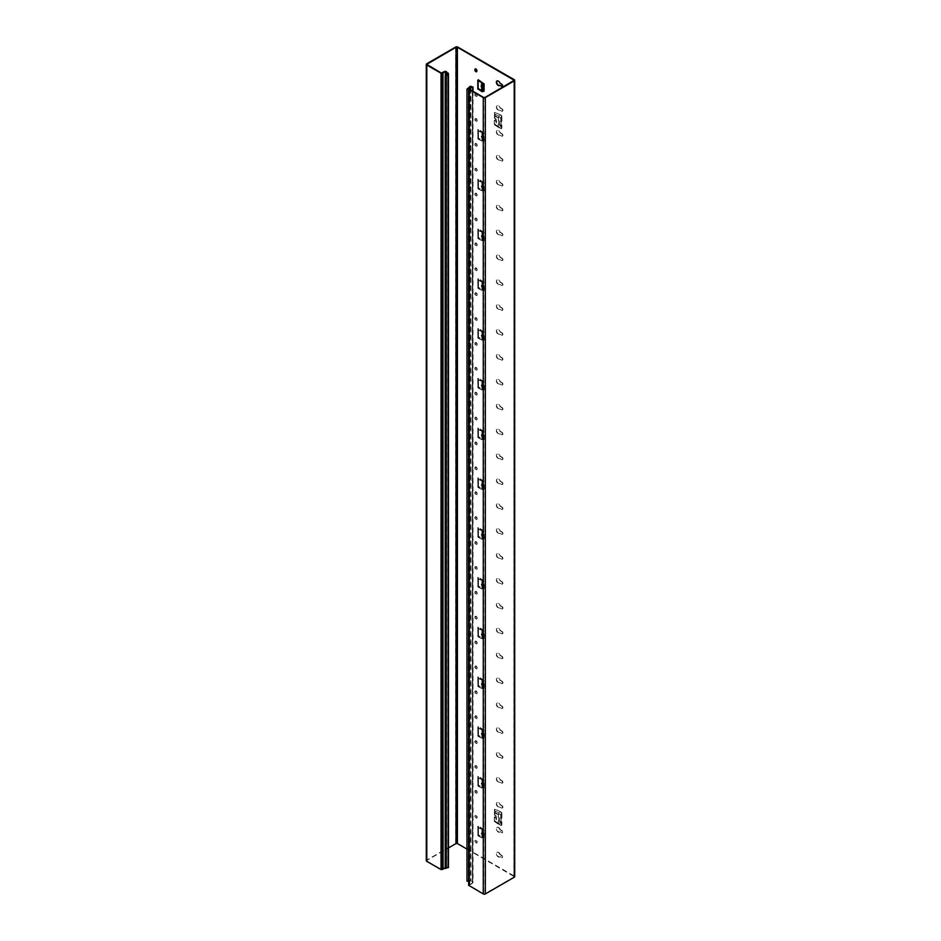 <?xml version="1.0" encoding="UTF-8"?>
<svg xmlns="http://www.w3.org/2000/svg" width="941" height="941" viewBox="0 0 941 941"><rect width="100%" height="100%" fill="white"/><g stroke="black" fill="none" stroke-linecap="round" stroke-linejoin="round"><path stroke-width="0.71" stroke-dasharray="4.71 3.53" d="M474.899 816.659L474.899 816.059A1.341 0.776 -120 0 1 476.793 817.153L476.793 817.753A1.341 0.776 60 0 1 474.899 816.659L474.899 816.059M477.981 129.646L477.852 138.092L477.852 129.34L478.099 130.54L482.239 133.481L482.415 141.409L477.828 138.633L478.451 138.409L478.193 129.14L484.05 133.669L483.956 141.15L478.193 137.892L483.721 141.126M477.981 229.181L477.852 237.638L477.852 228.875L478.099 230.086L482.239 233.027L482.415 240.955L477.828 238.179L478.451 237.944L478.193 228.675L484.05 233.203L483.956 240.684L478.193 237.438L483.721 240.673M477.981 328.727L477.852 337.184L477.852 328.421L478.099 329.621L482.239 332.561L482.415 340.489L477.828 337.713L478.451 337.49L478.193 328.221L484.05 332.749L483.956 340.23L478.193 336.984L483.721 340.219M477.981 428.273L477.852 436.718L477.852 427.967L478.099 429.167L482.239 432.107L482.415 440.035L477.828 437.259L478.451 437.024L478.193 427.767L484.05 432.295L483.956 439.765L478.193 436.518L483.721 439.753M477.981 527.807L477.852 536.264L477.852 527.501L478.099 528.701L482.239 531.641L482.415 539.581L477.828 536.805L478.451 536.57L478.193 527.301L484.05 531.83L483.956 539.311L478.193 536.064L483.721 539.299M477.981 627.353L477.852 635.798L477.852 627.047L478.099 628.247L482.239 631.188L482.415 639.115L477.828 636.339L478.451 636.116L478.193 626.847L484.05 631.376L483.956 638.857L478.193 635.61L483.721 638.833M477.981 726.899L477.852 735.344L477.852 726.581L478.099 727.793L482.239 730.734L482.415 738.661L477.828 735.886L478.451 735.65L478.193 726.381L484.05 730.922L483.956 738.391L478.193 735.144L483.721 738.379M477.981 826.433L477.852 834.89L477.852 826.127L478.099 827.327L482.239 830.268L482.415 838.208L477.828 835.42L478.451 835.196L478.193 825.927L484.05 830.456L483.956 837.937L478.193 834.691L483.721 837.925M499.906 829.703L501.706 830.738A1.341 0.776 60 0 1 501.706 832.926L499.906 831.891A2.682 1.553 60 0 1 499.6 832.173A2.682 1.553 60 0 1 498.26 832.032A2.682 1.553 60 0 1 496.507 829.668A2.682 1.553 60 0 1 496.919 827.527A2.682 1.553 60 0 1 498.26 827.657A2.682 1.553 60 0 1 499.906 829.703L502.047 830.538A1.341 0.776 60 0 1 502.047 832.738L500.247 831.691A2.682 1.553 60 0 1 499.942 831.973A2.682 1.553 60 0 1 498.601 831.832A2.682 1.553 60 0 1 496.848 829.468A2.682 1.553 60 0 1 497.26 827.327A2.682 1.553 60 0 1 498.601 827.457A2.682 1.553 60 0 1 500.247 829.503M474.899 841.536L474.899 840.948A1.341 0.776 -120 0 1 476.793 842.042L476.793 842.642A1.341 0.776 60 0 1 474.899 841.536L474.899 840.948M499.906 854.581L501.706 855.628A1.341 0.776 60 0 1 501.706 857.816L499.906 856.769A2.682 1.553 60 0 1 499.6 857.051A2.682 1.553 60 0 1 498.26 856.922A2.682 1.553 60 0 1 496.507 854.557A2.682 1.553 60 0 1 496.919 852.405A2.682 1.553 60 0 1 498.26 852.546A2.682 1.553 60 0 1 499.906 854.581L502.047 855.428A1.341 0.776 60 0 1 502.047 857.616L500.247 856.581A2.682 1.553 60 0 1 499.942 856.851A2.682 1.553 60 0 1 498.601 856.722A2.682 1.553 60 0 1 496.848 854.357A2.682 1.553 60 0 1 497.26 852.205A2.682 1.553 60 0 1 498.601 852.346A2.682 1.553 60 0 1 500.247 854.381M466.983 849.111L514.233 876.636L514.233 80.291M501.706 805.861A1.341 0.776 60 0 1 501.706 808.048L499.906 807.002A2.682 1.553 60 0 1 499.6 807.284A2.682 1.553 60 0 1 498.26 807.155A2.682 1.553 60 0 1 496.507 804.79A2.682 1.553 60 0 1 496.919 802.638A2.682 1.553 60 0 1 498.26 802.767A2.682 1.553 60 0 1 499.906 804.814L502.047 805.661A1.341 0.776 60 0 1 502.047 807.848L500.247 806.802A2.682 1.553 60 0 1 499.942 807.084A2.682 1.553 60 0 1 498.601 806.955A2.682 1.553 60 0 1 496.848 804.59A2.682 1.553 60 0 1 497.26 802.438A2.682 1.553 60 0 1 498.601 802.567A2.682 1.553 60 0 1 500.247 804.614L502.047 805.661M501.706 780.971A1.341 0.776 60 0 1 501.706 783.159L499.906 782.112A2.682 1.553 60 0 1 499.6 782.394A2.682 1.553 60 0 1 498.26 782.265A2.682 1.553 60 0 1 496.507 779.901A2.682 1.553 60 0 1 496.919 777.748A2.682 1.553 60 0 1 498.26 777.889A2.682 1.553 60 0 1 499.906 779.924L502.047 780.771A1.341 0.776 60 0 1 502.047 782.959L500.247 781.924A2.682 1.553 60 0 1 499.942 782.194A2.682 1.553 60 0 1 498.601 782.065A2.682 1.553 60 0 1 496.848 779.701A2.682 1.553 60 0 1 497.26 777.548A2.682 1.553 60 0 1 498.601 777.689A2.682 1.553 60 0 1 500.247 779.724L502.047 780.771M501.706 756.082A1.341 0.776 60 0 1 501.706 758.27L499.906 757.234A2.682 1.553 60 0 1 499.6 757.517A2.682 1.553 60 0 1 498.26 757.376A2.682 1.553 60 0 1 496.507 755.011A2.682 1.553 60 0 1 496.919 752.871A2.682 1.553 60 0 1 498.26 753A2.682 1.553 60 0 1 499.906 755.047L502.047 755.882A1.341 0.776 60 0 1 502.047 758.081L500.247 757.035A2.682 1.553 60 0 1 499.942 757.317A2.682 1.553 60 0 1 498.601 757.176A2.682 1.553 60 0 1 496.848 754.811A2.682 1.553 60 0 1 497.26 752.671A2.682 1.553 60 0 1 498.601 752.8A2.682 1.553 60 0 1 500.247 754.847L502.047 755.882M501.706 731.204A1.341 0.776 60 0 1 501.706 733.392L499.906 732.345A2.682 1.553 60 0 1 499.6 732.627A2.682 1.553 60 0 1 498.26 732.498A2.682 1.553 60 0 1 496.507 730.134A2.682 1.553 60 0 1 496.919 727.981A2.682 1.553 60 0 1 498.26 728.111A2.682 1.553 60 0 1 499.906 730.157L502.047 731.004A1.341 0.776 60 0 1 502.047 733.192L500.247 732.145A2.682 1.553 60 0 1 499.942 732.427A2.682 1.553 60 0 1 498.601 732.298A2.682 1.553 60 0 1 496.848 729.934A2.682 1.553 60 0 1 497.26 727.781A2.682 1.553 60 0 1 498.601 727.911A2.682 1.553 60 0 1 500.247 729.957L502.047 731.004M501.706 706.315A1.341 0.776 60 0 1 501.706 708.502L499.906 707.467A2.682 1.553 60 0 1 499.6 707.738A2.682 1.553 60 0 1 498.26 707.608A2.682 1.553 60 0 1 496.507 705.244A2.682 1.553 60 0 1 496.919 703.092A2.682 1.553 60 0 1 498.26 703.233A2.682 1.553 60 0 1 499.906 705.268L502.047 706.115A1.341 0.776 60 0 1 502.047 708.302L500.247 707.267A2.682 1.553 60 0 1 499.942 707.538A2.682 1.553 60 0 1 498.601 707.409A2.682 1.553 60 0 1 496.848 705.044A2.682 1.553 60 0 1 497.26 702.892A2.682 1.553 60 0 1 498.601 703.033A2.682 1.553 60 0 1 500.247 705.068L502.047 706.115M501.706 681.425A1.341 0.776 60 0 1 501.706 683.613L499.906 682.578A2.682 1.553 60 0 1 499.6 682.86A2.682 1.553 60 0 1 498.26 682.719A2.682 1.553 60 0 1 496.507 680.355A2.682 1.553 60 0 1 496.919 678.214A2.682 1.553 60 0 1 498.26 678.343A2.682 1.553 60 0 1 499.906 680.39L502.047 681.225A1.341 0.776 60 0 1 502.047 683.425L500.247 682.378A2.682 1.553 60 0 1 499.942 682.66A2.682 1.553 60 0 1 498.601 682.519A2.682 1.553 60 0 1 496.848 680.155A2.682 1.553 60 0 1 497.26 678.014A2.682 1.553 60 0 1 498.601 678.143A2.682 1.553 60 0 1 500.247 680.19L502.047 681.225M501.706 656.547A1.341 0.776 60 0 1 501.706 658.735L499.906 657.688A2.682 1.553 60 0 1 499.6 657.971A2.682 1.553 60 0 1 498.26 657.841A2.682 1.553 60 0 1 496.507 655.477A2.682 1.553 60 0 1 496.919 653.325A2.682 1.553 60 0 1 498.26 653.454A2.682 1.553 60 0 1 499.906 655.501L502.047 656.347A1.341 0.776 60 0 1 502.047 658.535L500.247 657.488A2.682 1.553 60 0 1 499.942 657.771A2.682 1.553 60 0 1 498.601 657.641A2.682 1.553 60 0 1 496.848 655.277A2.682 1.553 60 0 1 497.26 653.125A2.682 1.553 60 0 1 498.601 653.254A2.682 1.553 60 0 1 500.247 655.301L502.047 656.347M501.706 631.658A1.341 0.776 60 0 1 501.706 633.846L499.906 632.811A2.682 1.553 60 0 1 499.6 633.081A2.682 1.553 60 0 1 498.26 632.952A2.682 1.553 60 0 1 496.507 630.588A2.682 1.553 60 0 1 496.919 628.435A2.682 1.553 60 0 1 498.26 628.576A2.682 1.553 60 0 1 499.906 630.611L502.047 631.458A1.341 0.776 60 0 1 502.047 633.646L500.247 632.611A2.682 1.553 60 0 1 499.942 632.881A2.682 1.553 60 0 1 498.601 632.752A2.682 1.553 60 0 1 496.848 630.388A2.682 1.553 60 0 1 497.26 628.235A2.682 1.553 60 0 1 498.601 628.376A2.682 1.553 60 0 1 500.247 630.411L502.047 631.458M501.706 606.769A1.341 0.776 60 0 1 501.706 608.968L499.906 607.921A2.682 1.553 60 0 1 499.6 608.204A2.682 1.553 60 0 1 498.26 608.062A2.682 1.553 60 0 1 496.507 605.698A2.682 1.553 60 0 1 496.919 603.557A2.682 1.553 60 0 1 498.26 603.687A2.682 1.553 60 0 1 499.906 605.733L502.047 606.569A1.341 0.776 60 0 1 502.047 608.768L500.247 607.721A2.682 1.553 60 0 1 499.942 608.004A2.682 1.553 60 0 1 498.601 607.862A2.682 1.553 60 0 1 496.848 605.498A2.682 1.553 60 0 1 497.26 603.357A2.682 1.553 60 0 1 498.601 603.487A2.682 1.553 60 0 1 500.247 605.534L502.047 606.569M501.706 581.891A1.341 0.776 60 0 1 501.706 584.079L499.906 583.032A2.682 1.553 60 0 1 499.6 583.314A2.682 1.553 60 0 1 498.26 583.185A2.682 1.553 60 0 1 496.507 580.82A2.682 1.553 60 0 1 496.919 578.668A2.682 1.553 60 0 1 498.26 578.797A2.682 1.553 60 0 1 499.906 580.844L502.047 581.691A1.341 0.776 60 0 1 502.047 583.879L500.247 582.832A2.682 1.553 60 0 1 499.942 583.114A2.682 1.553 60 0 1 498.601 582.985A2.682 1.553 60 0 1 496.848 580.621A2.682 1.553 60 0 1 497.26 578.468A2.682 1.553 60 0 1 498.601 578.597A2.682 1.553 60 0 1 500.247 580.644L502.047 581.691M501.706 557.001A1.341 0.776 60 0 1 501.706 559.189L499.906 558.154A2.682 1.553 60 0 1 499.6 558.425A2.682 1.553 60 0 1 498.26 558.295A2.682 1.553 60 0 1 496.507 555.931A2.682 1.553 60 0 1 496.919 553.779A2.682 1.553 60 0 1 498.26 553.92A2.682 1.553 60 0 1 499.906 555.955L502.047 556.801A1.341 0.776 60 0 1 502.047 558.989L500.247 557.954A2.682 1.553 60 0 1 499.942 558.225A2.682 1.553 60 0 1 498.601 558.095A2.682 1.553 60 0 1 496.848 555.731A2.682 1.553 60 0 1 497.26 553.579A2.682 1.553 60 0 1 498.601 553.72A2.682 1.553 60 0 1 500.247 555.755L502.047 556.801M501.706 532.112A1.341 0.776 60 0 1 501.706 534.312L499.906 533.265A2.682 1.553 60 0 1 499.6 533.547A2.682 1.553 60 0 1 498.26 533.406A2.682 1.553 60 0 1 496.507 531.042A2.682 1.553 60 0 1 496.919 528.901A2.682 1.553 60 0 1 498.26 529.03A2.682 1.553 60 0 1 499.906 531.077L502.047 531.912A1.341 0.776 60 0 1 502.047 534.112L500.247 533.065A2.682 1.553 60 0 1 499.942 533.347A2.682 1.553 60 0 1 498.601 533.206A2.682 1.553 60 0 1 496.848 530.853A2.682 1.553 60 0 1 497.26 528.701A2.682 1.553 60 0 1 498.601 528.83A2.682 1.553 60 0 1 500.247 530.877L502.047 531.912M501.706 507.234A1.341 0.776 60 0 1 501.706 509.422L499.906 508.375A2.682 1.553 60 0 1 499.6 508.658A2.682 1.553 60 0 1 498.26 508.528A2.682 1.553 60 0 1 496.507 506.164A2.682 1.553 60 0 1 496.919 504.011A2.682 1.553 60 0 1 498.26 504.141A2.682 1.553 60 0 1 499.906 506.187L502.047 507.034A1.341 0.776 60 0 1 502.047 509.222L500.247 508.175A2.682 1.553 60 0 1 499.942 508.458A2.682 1.553 60 0 1 498.601 508.328A2.682 1.553 60 0 1 496.848 505.964A2.682 1.553 60 0 1 497.26 503.811A2.682 1.553 60 0 1 498.601 503.941A2.682 1.553 60 0 1 500.247 505.987L502.047 507.034M501.706 482.345A1.341 0.776 60 0 1 501.706 484.533L499.906 483.498A2.682 1.553 60 0 1 499.6 483.768A2.682 1.553 60 0 1 498.26 483.639A2.682 1.553 60 0 1 496.507 481.274A2.682 1.553 60 0 1 496.919 479.122A2.682 1.553 60 0 1 498.26 479.263A2.682 1.553 60 0 1 499.906 481.298L502.047 482.145A1.341 0.776 60 0 1 502.047 484.333L500.247 483.298A2.682 1.553 60 0 1 499.942 483.568A2.682 1.553 60 0 1 498.601 483.439A2.682 1.553 60 0 1 496.848 481.074A2.682 1.553 60 0 1 497.26 478.922A2.682 1.553 60 0 1 498.601 479.063A2.682 1.553 60 0 1 500.247 481.098L502.047 482.145M501.706 457.455A1.341 0.776 60 0 1 501.706 459.655L499.906 458.608A2.682 1.553 60 0 1 499.6 458.89A2.682 1.553 60 0 1 498.26 458.749A2.682 1.553 60 0 1 496.507 456.385A2.682 1.553 60 0 1 496.919 454.244A2.682 1.553 60 0 1 498.26 454.374A2.682 1.553 60 0 1 499.906 456.42L502.047 457.255A1.341 0.776 60 0 1 502.047 459.455L500.247 458.408A2.682 1.553 60 0 1 499.942 458.69A2.682 1.553 60 0 1 498.601 458.549A2.682 1.553 60 0 1 496.848 456.197A2.682 1.553 60 0 1 497.26 454.044A2.682 1.553 60 0 1 498.601 454.174A2.682 1.553 60 0 1 500.247 456.22L502.047 457.255M501.706 432.578A1.341 0.776 60 0 1 501.706 434.766L499.906 433.719A2.682 1.553 60 0 1 499.6 434.001A2.682 1.553 60 0 1 498.26 433.872A2.682 1.553 60 0 1 496.507 431.507A2.682 1.553 60 0 1 496.919 429.355A2.682 1.553 60 0 1 498.26 429.484A2.682 1.553 60 0 1 499.906 431.531L502.047 432.378A1.341 0.776 60 0 1 502.047 434.566L500.247 433.519A2.682 1.553 60 0 1 499.942 433.801A2.682 1.553 60 0 1 498.601 433.672A2.682 1.553 60 0 1 496.848 431.307A2.682 1.553 60 0 1 497.26 429.155A2.682 1.553 60 0 1 498.601 429.284A2.682 1.553 60 0 1 500.247 431.331L502.047 432.378M501.706 407.688A1.341 0.776 60 0 1 501.706 409.876L499.906 408.841A2.682 1.553 60 0 1 499.6 409.112A2.682 1.553 60 0 1 498.26 408.982A2.682 1.553 60 0 1 496.507 406.618A2.682 1.553 60 0 1 496.919 404.465A2.682 1.553 60 0 1 498.26 404.606A2.682 1.553 60 0 1 499.906 406.641L502.047 407.488A1.341 0.776 60 0 1 502.047 409.676L500.247 408.641A2.682 1.553 60 0 1 499.942 408.912A2.682 1.553 60 0 1 498.601 408.782A2.682 1.553 60 0 1 496.848 406.418A2.682 1.553 60 0 1 497.26 404.277A2.682 1.553 60 0 1 498.601 404.407A2.682 1.553 60 0 1 500.247 406.453L502.047 407.488M501.706 382.799A1.341 0.776 60 0 1 501.706 384.998L499.906 383.952A2.682 1.553 60 0 1 499.6 384.234A2.682 1.553 60 0 1 498.26 384.093A2.682 1.553 60 0 1 496.507 381.74A2.682 1.553 60 0 1 496.919 379.588A2.682 1.553 60 0 1 498.26 379.717A2.682 1.553 60 0 1 499.906 381.764L502.047 382.599A1.341 0.776 60 0 1 502.047 384.798L500.247 383.752A2.682 1.553 60 0 1 499.942 384.034A2.682 1.553 60 0 1 498.601 383.904A2.682 1.553 60 0 1 496.848 381.54A2.682 1.553 60 0 1 497.26 379.388A2.682 1.553 60 0 1 498.601 379.517A2.682 1.553 60 0 1 500.247 381.564L502.047 382.599M501.706 357.921A1.341 0.776 60 0 1 501.706 360.109L499.906 359.062A2.682 1.553 60 0 1 499.6 359.344A2.682 1.553 60 0 1 498.26 359.215A2.682 1.553 60 0 1 496.507 356.851A2.682 1.553 60 0 1 496.919 354.698A2.682 1.553 60 0 1 498.26 354.828A2.682 1.553 60 0 1 499.906 356.874L502.047 357.721A1.341 0.776 60 0 1 502.047 359.909L500.247 358.862A2.682 1.553 60 0 1 499.942 359.144A2.682 1.553 60 0 1 498.601 359.015A2.682 1.553 60 0 1 496.848 356.651A2.682 1.553 60 0 1 497.26 354.498A2.682 1.553 60 0 1 498.601 354.628A2.682 1.553 60 0 1 500.247 356.674L502.047 357.721M501.706 333.032A1.341 0.776 60 0 1 501.706 335.219L499.906 334.184A2.682 1.553 60 0 1 499.6 334.455A2.682 1.553 60 0 1 498.26 334.326A2.682 1.553 60 0 1 496.507 331.961A2.682 1.553 60 0 1 496.919 329.809A2.682 1.553 60 0 1 498.26 329.95A2.682 1.553 60 0 1 499.906 331.985L502.047 332.832A1.341 0.776 60 0 1 502.047 335.02L500.247 333.984A2.682 1.553 60 0 1 499.942 334.255A2.682 1.553 60 0 1 498.601 334.126A2.682 1.553 60 0 1 496.848 331.761A2.682 1.553 60 0 1 497.26 329.621A2.682 1.553 60 0 1 498.601 329.75A2.682 1.553 60 0 1 500.247 331.797L502.047 332.832M501.706 308.142A1.341 0.776 60 0 1 501.706 310.342L499.906 309.295A2.682 1.553 60 0 1 499.6 309.577A2.682 1.553 60 0 1 498.26 309.436A2.682 1.553 60 0 1 496.507 307.084A2.682 1.553 60 0 1 496.919 304.931A2.682 1.553 60 0 1 498.26 305.06A2.682 1.553 60 0 1 499.906 307.107L502.047 307.954A1.341 0.776 60 0 1 502.047 310.142L500.247 309.095A2.682 1.553 60 0 1 499.942 309.377A2.682 1.553 60 0 1 498.601 309.248A2.682 1.553 60 0 1 496.848 306.884A2.682 1.553 60 0 1 497.26 304.731A2.682 1.553 60 0 1 498.601 304.86A2.682 1.553 60 0 1 500.247 306.907L502.047 307.954M501.706 283.265A1.341 0.776 60 0 1 501.706 285.452L499.906 284.405A2.682 1.553 60 0 1 499.6 284.688A2.682 1.553 60 0 1 498.26 284.558A2.682 1.553 60 0 1 496.507 282.194A2.682 1.553 60 0 1 496.919 280.042A2.682 1.553 60 0 1 498.26 280.171A2.682 1.553 60 0 1 499.906 282.218L502.047 283.065A1.341 0.776 60 0 1 502.047 285.252L500.247 284.206A2.682 1.553 60 0 1 499.942 284.488A2.682 1.553 60 0 1 498.601 284.358A2.682 1.553 60 0 1 496.848 281.994A2.682 1.553 60 0 1 497.26 279.842A2.682 1.553 60 0 1 498.601 279.983A2.682 1.553 60 0 1 500.247 282.018L502.047 283.065M501.706 258.375A1.341 0.776 60 0 1 501.706 260.563L499.906 259.528A2.682 1.553 60 0 1 499.6 259.798A2.682 1.553 60 0 1 498.26 259.669A2.682 1.553 60 0 1 496.507 257.305A2.682 1.553 60 0 1 496.919 255.164A2.682 1.553 60 0 1 498.26 255.293A2.682 1.553 60 0 1 499.906 257.328L502.047 258.175A1.341 0.776 60 0 1 502.047 260.363L500.247 259.328A2.682 1.553 60 0 1 499.942 259.61A2.682 1.553 60 0 1 498.601 259.469A2.682 1.553 60 0 1 496.848 257.105A2.682 1.553 60 0 1 497.26 254.964A2.682 1.553 60 0 1 498.601 255.093A2.682 1.553 60 0 1 500.247 257.14L502.047 258.175M501.706 233.486A1.341 0.776 60 0 1 501.706 235.685L499.906 234.638A2.682 1.553 60 0 1 499.6 234.921A2.682 1.553 60 0 1 498.26 234.779A2.682 1.553 60 0 1 496.507 232.427A2.682 1.553 60 0 1 496.919 230.274A2.682 1.553 60 0 1 498.26 230.404A2.682 1.553 60 0 1 499.906 232.451L502.047 233.297A1.341 0.776 60 0 1 502.047 235.485L500.247 234.438A2.682 1.553 60 0 1 499.942 234.721A2.682 1.553 60 0 1 498.601 234.591A2.682 1.553 60 0 1 496.848 232.227A2.682 1.553 60 0 1 497.26 230.075A2.682 1.553 60 0 1 498.601 230.204A2.682 1.553 60 0 1 500.247 232.251L502.047 233.297M501.706 208.608A1.341 0.776 60 0 1 501.706 210.796L499.906 209.749A2.682 1.553 60 0 1 499.6 210.031A2.682 1.553 60 0 1 498.26 209.902A2.682 1.553 60 0 1 496.507 207.538A2.682 1.553 60 0 1 496.919 205.385A2.682 1.553 60 0 1 498.26 205.514A2.682 1.553 60 0 1 499.906 207.561L502.047 208.408A1.341 0.776 60 0 1 502.047 210.596L500.247 209.549A2.682 1.553 60 0 1 499.942 209.831A2.682 1.553 60 0 1 498.601 209.702A2.682 1.553 60 0 1 496.848 207.338A2.682 1.553 60 0 1 497.26 205.185A2.682 1.553 60 0 1 498.601 205.326A2.682 1.553 60 0 1 500.247 207.361L502.047 208.408M501.706 183.718A1.341 0.776 60 0 1 501.706 185.906L499.906 184.871A2.682 1.553 60 0 1 499.6 185.142A2.682 1.553 60 0 1 498.26 185.012A2.682 1.553 60 0 1 496.507 182.648A2.682 1.553 60 0 1 496.919 180.507A2.682 1.553 60 0 1 498.26 180.637A2.682 1.553 60 0 1 499.906 182.683L502.047 183.519A1.341 0.776 60 0 1 502.047 185.706L500.247 184.671A2.682 1.553 60 0 1 499.942 184.954A2.682 1.553 60 0 1 498.601 184.812A2.682 1.553 60 0 1 496.848 182.448A2.682 1.553 60 0 1 497.26 180.307A2.682 1.553 60 0 1 498.601 180.437A2.682 1.553 60 0 1 500.247 182.483L502.047 183.519M501.706 158.841A1.341 0.776 60 0 1 501.706 161.029L499.906 159.982A2.682 1.553 60 0 1 499.6 160.264A2.682 1.553 60 0 1 498.26 160.135A2.682 1.553 60 0 1 496.507 157.77A2.682 1.553 60 0 1 496.919 155.618A2.682 1.553 60 0 1 498.26 155.747A2.682 1.553 60 0 1 499.906 157.794L502.047 158.641A1.341 0.776 60 0 1 502.047 160.829L500.247 159.782A2.682 1.553 60 0 1 499.942 160.064A2.682 1.553 60 0 1 498.601 159.935A2.682 1.553 60 0 1 496.848 157.57A2.682 1.553 60 0 1 497.26 155.418A2.682 1.553 60 0 1 498.601 155.547A2.682 1.553 60 0 1 500.247 157.594L502.047 158.641M501.706 133.951A1.341 0.776 60 0 1 501.706 136.139L499.906 135.092A2.682 1.553 60 0 1 499.6 135.375A2.682 1.553 60 0 1 498.26 135.245A2.682 1.553 60 0 1 496.507 132.881A2.682 1.553 60 0 1 496.919 130.728A2.682 1.553 60 0 1 498.26 130.87A2.682 1.553 60 0 1 499.906 132.904L502.047 133.751A1.341 0.776 60 0 1 502.047 135.939L500.247 134.892A2.682 1.553 60 0 1 499.942 135.175A2.682 1.553 60 0 1 498.601 135.045A2.682 1.553 60 0 1 496.848 132.681A2.682 1.553 60 0 1 497.26 130.528A2.682 1.553 60 0 1 498.601 130.67A2.682 1.553 60 0 1 500.247 132.705L502.047 133.751M501.706 109.062A1.341 0.776 60 0 1 501.706 111.25L499.906 110.215A2.682 1.553 60 0 1 499.6 110.485A2.682 1.553 60 0 1 498.26 110.356A2.682 1.553 60 0 1 496.507 107.992A2.682 1.553 60 0 1 496.919 105.851A2.682 1.553 60 0 1 498.26 105.98A2.682 1.553 60 0 1 499.906 108.027L502.047 108.862A1.341 0.776 60 0 1 502.047 111.05L500.247 110.015A2.682 1.553 60 0 1 499.942 110.297A2.682 1.553 60 0 1 498.601 110.156A2.682 1.553 60 0 1 496.848 107.792A2.682 1.553 60 0 1 497.26 105.651A2.682 1.553 60 0 1 498.601 105.78A2.682 1.553 60 0 1 500.247 107.827L502.047 108.862M477.981 776.666L477.852 785.112L477.852 776.36L478.099 777.56L482.239 780.501L482.415 788.429L477.828 785.653L478.451 785.429L478.193 776.16L484.05 780.689L483.956 788.17L478.193 784.912L483.721 788.146M477.981 677.12L477.852 685.577L477.852 676.814L478.099 678.014L482.239 680.955L482.415 688.894L477.828 686.118L478.451 685.883L478.193 676.614L484.05 681.143L483.956 688.624L478.193 685.377L483.721 688.612M477.981 577.586L477.852 586.031L477.852 577.268L478.099 578.48L482.239 581.42L482.415 589.348L477.828 586.572L478.451 586.337L478.193 577.08L484.05 581.609L483.956 589.078L478.193 585.831L483.721 589.066M477.981 478.04L477.852 486.497L477.852 477.734L478.099 478.934L482.239 481.874L482.415 489.802L477.828 487.026L478.451 486.803L478.193 477.534L484.05 482.063L483.956 489.543L478.193 486.297L483.721 489.532M477.981 378.494L477.852 386.951L477.852 378.188L478.099 379.388L482.239 382.328L482.415 390.268L477.828 387.492L478.451 387.257L478.193 377.988L484.05 382.517L483.956 389.997L478.193 386.751L483.721 389.986M477.981 278.959L477.852 287.405L477.852 278.654L478.099 279.853L482.239 282.794L482.415 290.722L477.828 287.946L478.451 287.723L478.193 278.454L484.05 282.982L483.956 290.451L478.193 287.205L483.721 290.44M477.981 179.413L477.852 187.871L477.852 179.108L478.099 180.307L482.239 183.248L482.415 191.176L477.828 188.4L478.451 188.176L478.193 178.908L484.05 183.436L483.956 190.917L478.193 187.671L483.721 190.905M482.862 90.912L478.193 88.125L482.862 90.536M478.099 89.395L478.193 79.362L484.392 83.702L484.074 91.159M476.793 792.263A1.341 0.776 -120 0 0 474.899 791.169L474.899 791.769A1.341 0.776 60 0 0 476.793 792.863L477.134 792.075A1.341 0.776 -120 0 0 475.24 790.969L474.899 791.169M476.793 767.385A1.341 0.776 -120 0 0 474.899 766.292L474.899 766.891A1.341 0.776 60 0 0 476.793 767.985L477.134 767.186A1.341 0.776 -120 0 0 475.24 766.092L474.899 766.292M476.793 742.496A1.341 0.776 -120 0 0 474.899 741.402L474.899 742.002A1.341 0.776 60 0 0 476.793 743.096L477.134 742.296A1.341 0.776 -120 0 0 475.24 741.202L474.899 741.402M476.793 717.607A1.341 0.776 -120 0 0 474.899 716.513L474.899 717.113A1.341 0.776 60 0 0 476.793 718.206L477.134 717.418A1.341 0.776 -120 0 0 475.24 716.313L474.899 716.513M476.793 692.729A1.341 0.776 -120 0 0 474.899 691.635L474.899 692.235A1.341 0.776 60 0 0 476.793 693.329L477.134 692.529A1.341 0.776 -120 0 0 475.24 691.435L474.899 691.635M476.793 667.839A1.341 0.776 -120 0 0 474.899 666.746L474.899 667.345A1.341 0.776 60 0 0 476.793 668.439L477.134 667.639A1.341 0.776 -120 0 0 475.24 666.546L474.899 666.746M476.793 642.962A1.341 0.776 -120 0 0 474.899 641.856L474.899 642.456A1.341 0.776 60 0 0 476.793 643.55L477.134 642.762A1.341 0.776 -120 0 0 475.24 641.668L474.899 641.856M476.793 618.072A1.341 0.776 -120 0 0 474.899 616.978L474.899 617.578A1.341 0.776 60 0 0 476.793 618.672L477.134 617.872A1.341 0.776 -120 0 0 475.24 616.778L474.899 616.978M476.793 593.183A1.341 0.776 -120 0 0 474.899 592.089L474.899 592.689A1.341 0.776 60 0 0 476.793 593.783L477.134 592.983A1.341 0.776 -120 0 0 475.24 591.889L474.899 592.089M476.793 568.305A1.341 0.776 -120 0 0 474.899 567.2L474.899 567.799A1.341 0.776 60 0 0 476.793 568.893L477.134 568.105A1.341 0.776 -120 0 0 475.24 567.011L474.899 567.2M476.793 543.416A1.341 0.776 -120 0 0 474.899 542.322L474.899 542.922A1.341 0.776 60 0 0 476.793 544.016L477.134 543.216A1.341 0.776 -120 0 0 475.24 542.122L474.899 542.322M476.793 518.526A1.341 0.776 -120 0 0 474.899 517.432L474.899 518.032A1.341 0.776 60 0 0 476.793 519.126L477.134 518.326A1.341 0.776 -120 0 0 475.24 517.232L474.899 517.432M476.793 493.649A1.341 0.776 -120 0 0 474.899 492.543L474.899 493.143A1.341 0.776 60 0 0 476.793 494.237L477.134 493.449A1.341 0.776 -120 0 0 475.24 492.355L474.899 492.543M476.793 468.759A1.341 0.776 -120 0 0 474.899 467.665L474.899 468.265A1.341 0.776 60 0 0 476.793 469.359L477.134 468.559A1.341 0.776 -120 0 0 475.24 467.465L474.899 467.665M476.793 443.87A1.341 0.776 -120 0 0 474.899 442.776L474.899 443.376A1.341 0.776 60 0 0 476.793 444.47L477.134 443.67A1.341 0.776 -120 0 0 475.24 442.576L474.899 442.776M476.793 418.992A1.341 0.776 -120 0 0 474.899 417.898L474.899 418.486A1.341 0.776 60 0 0 476.793 419.58L477.134 418.792A1.341 0.776 -120 0 0 475.24 417.698L474.899 417.898M476.793 394.103A1.341 0.776 -120 0 0 474.899 393.009L474.899 393.609A1.341 0.776 60 0 0 476.793 394.702L477.134 393.903A1.341 0.776 -120 0 0 475.24 392.809L474.899 393.009M476.793 369.213A1.341 0.776 -120 0 0 474.899 368.119L474.899 368.719A1.341 0.776 60 0 0 476.793 369.813L477.134 369.013A1.341 0.776 -120 0 0 475.24 367.919L474.899 368.119M476.793 344.335A1.341 0.776 -120 0 0 474.899 343.242L474.899 343.83A1.341 0.776 60 0 0 476.793 344.924L477.134 344.135A1.341 0.776 -120 0 0 475.24 343.042L474.899 343.242M476.793 319.446A1.341 0.776 -120 0 0 474.899 318.352L474.899 318.952A1.341 0.776 60 0 0 476.793 320.046L477.134 319.246A1.341 0.776 -120 0 0 475.24 318.152L474.899 318.352M476.793 294.557A1.341 0.776 -120 0 0 474.899 293.463L474.899 294.062A1.341 0.776 60 0 0 476.793 295.156L477.134 294.357A1.341 0.776 -120 0 0 475.24 293.263L474.899 293.463M476.793 269.679A1.341 0.776 -120 0 0 474.899 268.585L474.899 269.173A1.341 0.776 60 0 0 476.793 270.267L477.134 269.479A1.341 0.776 -120 0 0 475.24 268.385L474.899 268.585M476.793 244.789A1.341 0.776 -120 0 0 474.899 243.695L474.899 244.295A1.341 0.776 60 0 0 476.793 245.389L477.134 244.589A1.341 0.776 -120 0 0 475.24 243.496L474.899 243.695M476.793 219.9A1.341 0.776 -120 0 0 474.899 218.806L474.899 219.406A1.341 0.776 60 0 0 476.793 220.5L477.134 219.7A1.341 0.776 -120 0 0 475.24 218.606L474.899 218.806M476.793 195.022A1.341 0.776 -120 0 0 474.899 193.928L474.899 194.516A1.341 0.776 60 0 0 476.793 195.61L477.134 194.822A1.341 0.776 -120 0 0 475.24 193.728L474.899 193.928M476.793 170.133A1.341 0.776 -120 0 0 474.899 169.039L474.899 169.639A1.341 0.776 60 0 0 476.793 170.733L477.134 169.933A1.341 0.776 -120 0 0 475.24 168.839L474.899 169.039M476.793 145.243A1.341 0.776 -120 0 0 474.899 144.149L474.899 144.749A1.341 0.776 60 0 0 476.793 145.843L477.134 145.043A1.341 0.776 -120 0 0 475.24 143.949L474.899 144.149M476.793 120.366A1.341 0.776 -120 0 0 474.899 119.272L474.899 119.86A1.341 0.776 60 0 0 476.793 120.954L477.134 120.166A1.341 0.776 -120 0 0 475.24 119.072L474.899 119.272M476.793 95.476A1.341 0.776 -120 0 0 474.899 94.382L474.899 94.982A1.341 0.776 60 0 0 476.793 96.076L477.134 95.276A1.341 0.776 -120 0 0 475.24 94.182L474.899 94.382M494.495 112.567L494.296 123.636L500.835 128.705A1.223 0.706 -120 0 0 500.941 126.847L499.647 127.188L499.812 117.872L500.941 117.472A1.223 0.706 -120 0 0 500.835 115.484L494.931 112.579M494.495 809.354L494.296 820.423L500.835 825.504A1.223 0.706 -120 0 0 500.941 823.634L499.647 823.987L499.812 814.671L500.941 814.271A1.223 0.706 -120 0 0 500.835 812.283L494.931 809.378M497.095 80.879A2.682 1.553 60 0 1 497.26 80.761A2.682 1.553 60 0 1 498.601 80.891A2.682 1.553 60 0 1 500.247 82.937L502.047 83.984A1.341 0.776 60 0 1 502.529 86.301M475.24 816.459A1.341 0.776 60 0 0 477.134 817.553L477.134 816.953A1.341 0.776 -120 0 0 475.24 815.859M481.192 136.574L481.863 136.022L481.863 137.951L481.192 136.574L482.086 132.587L478.099 130.54L478.193 129.14L484.074 132.881L484.074 140.927M481.192 186.342L481.863 185.789L481.863 187.718L481.192 186.342L482.086 182.354L478.099 180.307L478.193 178.908L484.074 182.648L484.074 190.705M481.192 236.12L481.863 235.568L481.863 237.485L481.192 236.12L482.086 232.133L478.099 230.086L478.193 228.675L484.074 232.427L484.074 240.473M481.192 285.888L481.863 285.335L481.863 287.264L481.192 285.888L482.086 281.9L478.099 279.853L478.193 278.454L484.074 282.194L484.074 290.24M481.192 335.655L481.863 335.102L481.863 337.031L481.192 335.655L482.086 331.667L478.099 329.621L478.193 328.221L484.074 331.961L484.074 340.019M481.192 385.434L481.863 384.881L481.863 386.798L481.192 385.434L482.086 381.446L478.099 379.388L478.193 377.988L484.074 381.74L484.074 389.786M481.192 435.201L481.863 434.648L481.863 436.577L481.192 435.201L482.086 431.213L478.099 429.167L478.193 427.767L484.074 431.507L484.074 439.553M481.192 484.968L481.863 484.415L481.863 486.344L481.192 484.968L482.086 480.98L478.099 478.934L478.193 477.534L484.074 481.274L484.074 489.332M481.192 534.747L481.863 534.194L481.863 536.111L481.192 534.747L482.086 530.759L478.099 528.701L478.193 527.301L484.074 531.053L484.074 539.099M481.192 584.514L481.863 583.961L481.863 585.89L481.192 584.514L482.086 580.526L478.099 578.48L478.193 577.08L484.074 580.82L484.074 588.866M481.192 634.281L481.863 633.728L481.863 635.657L481.192 634.281L482.086 630.294L478.099 628.247L478.193 626.847L484.074 630.588L484.074 638.645M481.192 684.06L481.863 683.507L481.863 685.424L481.192 684.06L482.086 680.072L478.099 678.014L478.193 676.614L484.074 680.367L484.074 688.412M481.192 733.827L481.863 733.274L481.863 735.192L481.192 733.827L482.086 729.84L478.099 727.793L478.193 726.381L484.074 730.134L484.074 738.179M481.192 783.594L481.863 783.041L481.863 784.97L481.192 783.594L482.086 779.607L478.099 777.56L478.193 776.16L484.074 779.901L484.074 787.946M481.192 833.373L481.863 832.809L481.863 834.738L481.192 833.373L482.086 829.386L478.099 827.327L478.193 825.927L484.074 829.68L484.074 837.725M475.24 841.348A1.341 0.776 60 0 0 477.134 842.442L477.134 841.842A1.341 0.776 -120 0 0 475.24 840.748M457.738 47.05L457.738 843.383L514.292 876.036A1.459 0.847 0 0 1 514.715 876.636M477.134 792.075L477.134 792.663A1.341 0.776 60 0 1 475.24 791.569L475.24 790.969M477.134 767.186L477.134 767.785A1.341 0.776 60 0 1 475.24 766.692L475.24 766.092M477.134 742.296L477.134 742.896A1.341 0.776 60 0 1 475.24 741.802L475.24 741.202M477.134 717.418L477.134 718.007A1.341 0.776 60 0 1 475.24 716.913L475.24 716.313M477.134 692.529L477.134 693.129A1.341 0.776 60 0 1 475.24 692.035L475.24 691.435M477.134 667.639L477.134 668.239A1.341 0.776 60 0 1 475.24 667.145L475.24 666.546M477.134 642.762L477.134 643.35A1.341 0.776 60 0 1 475.24 642.256L475.24 641.668M477.134 617.872L477.134 618.472A1.341 0.776 60 0 1 475.24 617.378L475.24 616.778M477.134 592.983L477.134 593.583A1.341 0.776 60 0 1 475.24 592.489L475.24 591.889M477.134 568.105L477.134 568.693A1.341 0.776 60 0 1 475.24 567.599L475.24 567.011M477.134 543.216L477.134 543.816A1.341 0.776 60 0 1 475.24 542.722L475.24 542.122M477.134 518.326L477.134 518.926A1.341 0.776 60 0 1 475.24 517.832L475.24 517.232M477.134 493.449L477.134 494.037A1.341 0.776 60 0 1 475.24 492.943L475.24 492.355M477.134 468.559L477.134 469.159A1.341 0.776 60 0 1 475.24 468.065L475.24 467.465M477.134 443.67L477.134 444.27A1.341 0.776 60 0 1 475.24 443.176L475.24 442.576M477.134 418.792L477.134 419.38A1.341 0.776 60 0 1 475.24 418.286L475.24 417.698M477.134 393.903L477.134 394.502A1.341 0.776 60 0 1 475.24 393.409L475.24 392.809M477.134 369.013L477.134 369.613A1.341 0.776 60 0 1 475.24 368.519L475.24 367.919M477.134 344.135L477.134 344.724A1.341 0.776 60 0 1 475.24 343.63L475.24 343.042M477.134 319.246L477.134 319.846A1.341 0.776 60 0 1 475.24 318.752L475.24 318.152M477.134 294.357L477.134 294.956A1.341 0.776 60 0 1 475.24 293.863L475.24 293.263M477.134 269.479L477.134 270.079A1.341 0.776 60 0 1 475.24 268.973L475.24 268.385M477.134 244.589L477.134 245.189A1.341 0.776 60 0 1 475.24 244.095L475.24 243.496M477.134 219.7L477.134 220.3A1.341 0.776 60 0 1 475.24 219.206L475.24 218.606M477.134 194.822L477.134 195.422A1.341 0.776 60 0 1 475.24 194.316L475.24 193.728M477.134 169.933L477.134 170.533A1.341 0.776 60 0 1 475.24 169.439L475.24 168.839M477.134 145.043L477.134 145.643A1.341 0.776 60 0 1 475.24 144.549L475.24 143.949M477.134 120.166L477.134 120.766A1.341 0.776 60 0 1 475.24 119.66L475.24 119.072M477.134 95.276L477.134 95.876A1.341 0.776 60 0 1 475.24 94.782L475.24 94.182M476.664 71.669A1.341 0.776 60 0 0 477.134 70.987L477.134 70.387A1.341 0.776 -120 0 0 475.37 68.822M500.835 115.484L501.177 115.284A1.223 0.706 60 0 1 501.882 116.672L500.941 117.472L501.812 117.025M501.177 115.284L495.272 112.379M494.296 113.014L494.837 112.367M494.637 112.814L494.296 123.636M500.835 128.705L494.637 123.436M501.177 128.505A1.223 0.706 -120 0 0 501.882 127.941L500.706 126.882L500.706 117.554L499.647 117.919L500.059 127.388L500.941 127.117L501.541 116.872L500.941 117.801M500.835 812.283L501.177 812.083A1.223 0.706 60 0 1 501.882 813.459L500.941 814.271L501.812 813.812M501.177 812.083L495.272 809.178M494.296 809.801L494.837 809.154M494.637 809.601L494.296 820.423M500.835 825.504L494.637 820.223M501.177 825.304A1.223 0.706 -120 0 0 501.882 824.728L500.706 823.669L500.706 814.341L499.647 814.706L500.059 824.187L500.941 823.916L501.541 813.659L500.941 814.588M477.981 835.126L478.099 835.961L481.745 837.772L481.745 834.585M481.863 832.809L481.863 829.691L482.086 832.667L482.086 829.386L482.862 830.809L482.862 838.102L482.086 837.572L482.086 834.291L481.863 837.855L481.863 834.738M482.31 832.703L482.31 834.632M481.686 833.255L482.086 834.291M477.981 785.347L478.099 786.182L481.745 788.005L481.745 784.818M481.863 783.041L481.863 779.924L482.086 782.9L482.086 779.607L482.862 781.042L482.862 788.323L482.086 787.805L482.086 784.512L481.863 788.087L481.863 784.97M482.31 782.936L482.31 784.865M481.686 783.477L482.086 784.512M477.981 735.58L478.099 736.415L481.745 738.238L481.745 735.039M481.863 733.274L481.863 730.157L482.086 733.121L482.086 729.84L482.862 731.275L482.862 738.556L482.086 738.026L482.086 734.745L481.863 738.309L481.863 735.192M482.31 733.168L482.31 735.086M481.686 733.709L482.086 734.745M477.981 685.813L478.099 686.648L481.745 688.459L481.745 685.271M481.863 683.507L481.863 680.39L482.086 683.354L482.086 680.072L482.862 681.496L482.862 688.788L482.086 688.259L482.086 684.977L481.863 688.541L481.863 685.424M482.31 683.401L482.31 685.319M481.686 683.942L482.086 684.977M477.981 636.045L478.099 636.869L481.745 638.692L481.745 635.504M481.863 633.728L481.863 630.611L482.086 633.587L482.086 630.294L482.862 631.729L482.862 639.01L482.086 638.492L482.086 635.199L481.863 638.774L481.863 635.657M482.31 633.622L482.31 635.551M481.686 634.163L482.086 635.199M477.981 586.267L478.099 587.102L481.745 588.925L481.745 585.725M481.863 583.961L481.863 580.844L482.086 583.808L482.086 580.526L482.862 581.961L482.862 589.242L482.086 588.713L482.086 585.431L481.863 588.995L481.863 585.89M482.31 583.855L482.31 585.784M481.686 584.396L482.086 585.431M477.981 536.499L478.099 537.335L481.745 539.146L481.745 535.958M481.863 534.194L481.863 531.077L482.086 534.041L482.086 530.759L482.862 532.183L482.862 539.475L482.086 538.946L482.086 535.664L481.863 539.228L481.863 536.111M482.31 534.088L482.31 536.005M481.686 534.629L482.086 535.664M477.981 486.732L478.099 487.567L481.745 489.379L481.745 486.191M481.863 484.415L481.863 481.298L482.086 484.274L482.086 480.98L482.862 482.415L482.862 489.696L482.086 489.179L482.086 485.885L481.863 489.461L481.863 486.344M482.31 484.309L482.31 486.238M481.686 484.862L482.086 485.885M477.981 436.953L478.099 437.788L481.745 439.612L481.745 436.412M481.863 434.648L481.863 431.531L482.086 434.495L482.086 431.213L482.862 432.648L482.862 439.929L482.086 439.412L482.086 436.118L481.863 439.694L481.863 436.577M482.31 434.542L482.31 436.471M481.686 435.083L482.086 436.118M477.981 387.186L478.099 388.021L481.745 389.833L481.745 386.645M481.863 384.881L481.863 381.764L482.086 384.728L482.086 381.446L482.862 382.869L482.862 390.162L482.086 389.633L482.086 386.351L481.863 389.915L481.863 386.798M482.31 384.775L482.31 386.692M481.686 385.316L482.086 386.351M477.981 337.419L478.099 338.254L481.745 340.066L481.745 336.878M481.863 335.102L481.863 331.985L482.086 334.961L482.086 331.667L482.862 333.102L482.862 340.383L482.086 339.866L482.086 336.584L481.863 340.148L481.863 337.031M482.31 334.996L482.31 336.925M481.686 335.549L482.086 336.584M477.981 287.64L478.099 288.475L481.745 290.298L481.745 287.099M481.863 285.335L481.863 282.218L482.086 285.182L482.086 281.9L482.862 283.335L482.862 290.616L482.086 290.099L482.086 286.805L481.863 290.381L481.863 287.264M482.31 285.229L482.31 287.158M481.686 285.77L482.086 286.805M477.981 237.873L478.099 238.708L481.745 240.52L481.745 237.332M481.863 235.568L481.863 232.451L482.086 235.415L482.086 232.133L482.862 233.568L482.862 240.849L482.086 240.32L482.086 237.038L481.863 240.602L481.863 237.485M482.31 235.462L482.31 237.379M481.686 236.003L482.086 237.038M477.981 188.106L478.099 188.941L481.745 190.752L481.745 187.565M481.863 185.789L481.863 182.672L482.086 185.648L482.086 182.354L482.862 183.789L482.862 191.07L482.086 190.553L482.086 187.271L481.863 190.835L481.863 187.718M482.31 185.683L482.31 187.612M481.686 186.236L482.086 187.271M477.981 138.327L478.099 139.162L481.745 140.985L481.745 137.786M481.863 136.022L481.863 132.904L482.086 135.88L482.086 132.587L482.862 134.022L482.862 141.303L482.086 140.785L482.086 137.492L481.863 141.068L481.863 137.951M482.31 135.916L482.31 137.845M481.686 136.457L482.086 137.492M478.193 79.362L478.451 79.95L478.193 79.362M477.981 79.867L477.981 88.56L481.745 91.218M477.981 88.56L477.852 80.15M481.863 91.289L482.086 87.725L482.686 91.689M482.31 83.031L482.31 88.066M482.31 86.149L482.086 87.725M482.086 82.82L481.686 86.69M494.46 124.777L499.142 127.811L499.647 127.188L494.637 124.153L498.636 126.812L494.296 124.353L498.436 127.423L494.743 124.377L499.412 127.4L495.378 124.753M494.472 124.788L495.119 125.165M494.296 124.353L494.296 120.307L494.637 124.153M494.296 120.307L495.413 120.166L496.272 123.012L497.001 121.283A2.247 1.294 -120 0 0 495.413 118.531L494.978 118.284M494.637 118.484L495.072 118.731A2.247 1.294 -120 0 1 496.66 121.471L495.931 123.212L494.978 119.919M499.812 127.458L498.295 127.011L498.295 118.237A0.976 0.6 -63.8 0 1 498.459 117.531L494.472 115.578L494.296 116.272L499.812 118.178L494.743 115.731L495.942 114.379L499.412 116.084L495.378 114.614M498.459 117.531L499.142 115.931M498.718 117.684L499.412 116.084M495.119 114.461L494.637 117.684M494.296 117.884L494.637 116.072L498.636 118.037L498.636 126.812L499.647 127.188M494.46 821.575L498.765 824.422L499.812 824.245L498.765 824.422L499.647 823.987L494.637 820.952L498.636 823.598L494.296 821.152L498.436 824.21L494.743 821.175M494.731 821.164L499.142 824.598L495.378 821.54M494.472 821.587L495.119 821.952M494.296 821.152L494.637 816.906L494.637 820.952M494.296 817.106L495.413 816.953L496.307 819.823L497.001 818.07A2.247 1.294 -120 0 0 495.413 815.318L494.978 815.071M494.637 815.271L495.072 815.518A2.247 1.294 -120 0 1 496.66 818.27L495.931 819.999L494.978 816.706M499.812 824.245L498.295 823.798L498.295 815.024A0.976 0.6 -63.8 0 1 498.459 814.33L494.472 812.365L494.296 813.059L499.812 814.977L494.743 812.518L495.942 811.166L499.412 812.871L495.378 811.401M498.459 814.33L499.142 812.718M498.718 814.483L499.412 812.871M495.119 811.26L494.637 814.471M494.296 814.671L494.637 812.859L498.636 814.824L498.636 823.598L499.647 823.987M513.951 876.236L513.951 80.691L514.233 876.636M513.951 877.024L484.98 893.75L483.603 893.75L469.136 885.281L469.136 88.948M469.277 885.481L469.277 89.148L469.136 885.281M468.936 88.548L468.642 885.281M468.936 884.881L469.512 884.552A1.459 0.847 0 0 1 469.606 884.493L471.723 883.834L469.277 885.081M471.417 883.623L472.37 882.881L471.723 883.834M472.37 882.881L472.747 882.035L472.688 883.105L472.747 882.035L470.676 880.705L472.406 882.235L472.37 87.101L472.406 882.235M469.935 88.007L469.535 880.329L471.018 880.505L471.018 86.266M468.642 881.058L470.676 880.705L470.676 87.642M468.7 88.76L468.3 880.87L469.535 880.329L469.535 86.584M468.3 88.078L468.3 880.87L466.983 881.141M467.007 880.858L467.007 88.795M457.738 843.383A1.459 0.847 0 0 0 455.667 843.383L426.708 860.109A1.459 0.847 0 0 0 426.285 860.709M427.049 860.309L427.049 64.764L427.049 860.309L448.469 847.935M441.376 73.045L441.376 869.378L427.049 861.097M441.376 869.378L443.082 869.178M444.599 868.143L442.705 869.002L442.705 72.669M444.223 867.955L445.187 867.531M446.457 71.551L446.457 866.861L445.399 867.32L445.399 75.727M448.187 73.08L448.187 867.32L445.022 867.132L445.022 71.351M448.187 867.32L446.116 867.061L446.116 75.068M447.845 867.52L447.845 73.904M448.057 867.931L445.187 868.567M446.305 868.167L445.681 868.543L446.305 868.167L446.022 75.139M501.541 116.872L501.541 128.141M501.541 813.659L501.541 824.928M514.292 79.703L514.292 876.036M501.882 116.672L501.882 127.941M501.882 813.459L501.882 824.728M478.451 826.504L478.451 835.196M478.099 827.327L478.099 835.961M478.44 827.127L478.44 835.749M478.31 826.833L478.31 835.502M477.828 826.763L477.828 835.42M478.451 776.737L478.451 785.429M478.099 777.56L478.099 786.182M478.44 777.36L478.44 785.982M478.31 777.066L478.31 785.723M477.828 776.995L477.828 785.653M478.451 726.97L478.451 735.65M478.099 727.793L478.099 736.415M478.44 727.581L478.44 736.215M478.31 727.299L478.31 735.956M477.828 727.217L477.828 735.886M478.451 677.191L478.451 685.883M478.099 678.014L478.099 686.648M478.44 677.814L478.44 686.448M478.31 677.52L478.31 686.189M477.828 677.449L477.828 686.118M478.451 627.424L478.451 636.116M478.099 628.247L478.099 636.869M478.44 628.047L478.44 636.669M478.31 627.753L478.31 636.41M477.828 627.682L477.828 636.339M478.451 577.656L478.451 586.337M478.099 578.48L478.099 587.102M478.44 578.28L478.44 586.902M478.31 577.986L478.31 586.643M477.828 577.903L477.828 586.572M478.451 527.889L478.451 536.57M478.099 528.701L478.099 537.335M478.44 528.501L478.44 537.135M478.31 528.207L478.31 536.876M477.828 528.136L477.828 536.805M478.451 478.11L478.451 486.803M478.099 478.934L478.099 487.567M478.44 478.734L478.44 487.356M478.31 478.44L478.31 487.097M477.828 478.369L477.828 487.026M478.451 428.343L478.451 437.024M478.099 429.167L478.099 437.788M478.44 428.967L478.44 437.589M478.31 428.673L478.31 437.33M477.828 428.59L477.828 437.259M478.451 378.576L478.451 387.257M478.099 379.388L478.099 388.021M478.44 379.188L478.44 387.821M478.31 378.894L478.31 387.563M477.828 378.823L477.828 387.492M478.451 328.797L478.451 337.49M478.099 329.621L478.099 338.254M478.44 329.421L478.44 338.042M478.31 329.127L478.31 337.784M477.828 329.056L477.828 337.713M478.451 279.03L478.451 287.723M478.099 279.853L478.099 288.475M478.44 279.653L478.44 288.275M478.31 279.359L478.31 288.017M477.828 279.277L477.828 287.946M478.451 229.263L478.451 237.944M478.099 230.086L478.099 238.708M478.44 229.875L478.44 238.508M478.31 229.58L478.31 238.249M477.828 229.51L477.828 238.179M478.451 179.484L478.451 188.176M478.099 180.307L478.099 188.941M478.44 180.107L478.44 188.729M478.31 179.813L478.31 188.482M477.828 179.743L477.828 188.4M478.451 129.717L478.451 138.409M478.099 130.54L478.099 139.162M478.44 130.34L478.44 138.962M478.31 130.046L478.31 138.703M477.828 129.976L477.828 138.633M478.31 80.42L478.31 88.936M484.98 97.417L484.98 893.75M483.603 97.417L483.603 893.75M469.853 89.477L469.853 884.752M469.512 88.219L469.512 884.552M469.912 89.513L469.606 884.493L469.606 88.16M472.688 91.112L472.688 883.105M472.747 86.725L472.747 882.035M426.708 63.776L426.708 860.109M455.667 47.05L455.667 843.383M447.775 73.963L447.775 867.696M442.646 869.037L442.646 72.704M442.07 73.045L442.07 869.378M478.487 835.055L478.487 826.351M478.287 826.916L478.287 835.573M477.993 835.055L477.993 826.351M477.805 826.916L477.805 835.573M478.487 785.288L478.487 776.584M478.287 777.137L478.287 785.794M477.993 785.288L477.993 776.584M477.805 777.137L477.805 785.794M478.487 735.521L478.487 726.817M478.287 727.369L478.287 736.027M477.993 735.521L477.993 726.817M477.805 727.369L477.805 736.027M478.487 685.742L478.487 677.05M478.287 677.602L478.287 686.26M477.993 685.742L477.993 677.05M477.805 677.602L477.805 686.26M478.487 635.975L478.487 627.271M478.287 627.823L478.287 636.481M477.993 635.975L477.993 627.271M477.805 627.823L477.805 636.481M478.487 586.208L478.487 577.503M478.287 578.056L478.287 586.714M477.993 586.208L477.993 577.503M477.805 578.056L477.805 586.714M478.487 536.429L478.487 527.736M478.287 528.289L478.287 536.946M477.993 536.429L477.993 527.736M477.805 528.289L477.805 536.946M478.487 486.662L478.487 477.957M478.287 478.51L478.287 487.167M477.993 486.662L477.993 477.957M477.805 478.51L477.805 487.167M478.487 436.895L478.487 428.19M478.287 428.743L478.287 437.4M477.993 436.895L477.993 428.19M477.805 428.743L477.805 437.4M478.487 387.116L478.487 378.423M478.287 378.976L478.287 387.633M477.993 387.116L477.993 378.423M477.805 378.976L477.805 387.633M478.487 337.349L478.487 328.644M478.287 329.197L478.287 337.854M477.993 337.349L477.993 328.644M477.805 329.197L477.805 337.854M478.487 287.581L478.487 278.877M478.287 279.43L478.287 288.087M477.993 287.581L477.993 278.877M477.805 279.43L477.805 288.087M478.487 237.802L478.487 229.11M478.287 229.663L478.287 238.32M477.993 237.802L477.993 229.11M477.805 229.663L477.805 238.32M478.487 188.035L478.487 179.331M478.287 179.896L478.287 188.541M477.993 188.035L477.993 179.331M477.805 179.896L477.805 188.541M478.487 138.268L478.487 129.564M478.287 130.117L478.287 138.774M477.993 138.268L477.993 129.564M477.805 130.117L477.805 138.774M478.487 88.489L478.487 80.597M478.287 80.35L478.287 89.007M477.993 88.489L477.993 79.797M498.742 127.6L498.706 127.011M473.029 91.312L473.029 882.54M472.547 87.007L472.547 882.54M445.681 76.409L445.681 868.519M447.987 867.602L447.987 73.586M426.767 64.364L426.767 860.709"/><path stroke-width="1.41" d="M481.663 86.207L481.863 83.137L482.862 84.255L482.862 91.536L482.686 83.608M481.192 86.807L481.745 83.02L482.239 83.714M477.852 80.15L482.31 83.031M482.239 91.783L477.828 88.866L478.099 80.773L482.086 82.82M482.862 90.536L484.05 91.148L484.05 83.902L478.451 79.95L478.099 80.773M444.223 71.622L441.376 73.045L426.767 64.364L456.02 47.25L457.397 47.25L457.397 843.583L466.983 849.111M457.397 47.25L514.233 80.291L484.98 97.417L483.603 97.417L469.277 89.148L469.912 88.383L469.912 89.513M501.706 84.184A1.341 0.776 60 0 1 501.706 86.372L499.906 85.325A2.682 1.553 60 0 1 499.6 85.607A2.682 1.553 60 0 1 498.26 85.478A2.682 1.553 60 0 1 496.507 83.114A2.682 1.553 60 0 1 496.919 80.961A2.682 1.553 60 0 1 498.26 81.091A2.682 1.553 60 0 1 499.906 83.137L501.706 84.184M483.721 91.359L482.862 90.912M476.793 70.587A1.341 0.776 -120 0 0 474.899 69.493L474.899 70.093A1.341 0.776 60 0 0 476.793 71.187L476.793 70.587M499.765 85.49A2.682 1.553 60 0 1 498.601 85.278A2.682 1.553 60 0 1 496.907 83.067A2.682 1.553 60 0 1 497.095 80.879M444.599 71.81L443.082 72.845A1.459 0.847 180 0 1 442.988 72.904L441.035 73.233L426.708 64.964A1.459 0.847 180 0 1 426.285 64.364A1.459 0.847 180 0 1 426.708 63.776L455.667 47.05A1.459 0.847 180 0 1 457.738 47.05L514.292 79.703A1.459 0.847 180 0 1 514.715 80.291A1.459 0.847 180 0 1 514.292 80.891L485.333 97.617A1.459 0.847 180 0 1 483.262 97.617L468.936 89.348L469.512 88.219A1.459 0.847 180 0 1 469.606 88.16L471.417 87.29M502.529 86.301A1.341 0.776 60 0 1 502.047 86.172L499.906 85.325M475.37 68.822A1.341 0.776 -120 0 0 475.24 69.293L474.899 69.493M476.664 71.669A1.341 0.776 60 0 1 475.24 69.893L475.24 69.293M514.292 80.891L514.292 877.224A1.459 0.847 0 0 0 514.715 876.636L514.715 80.291M514.292 877.224L485.333 893.95A1.459 0.847 0 0 1 483.262 893.95L468.642 885.281L468.642 88.948M471.723 87.501L469.606 88.16M472.406 86.925L470.676 86.466L472.406 87.09M472.688 87.313L472.688 91.112M471.018 86.266L468.3 88.078L469.935 86.748L469.935 88.007M469.535 86.584L470.676 86.466L470.676 87.642M468.3 88.078L466.983 89.077L466.983 881.141L468.7 881.035M468.7 88.76L466.983 89.077M457.397 843.583L456.02 843.583L448.469 847.935M426.285 64.364L426.285 860.709A1.459 0.847 0 0 0 426.708 861.297L441.035 869.578L442.988 869.237A1.459 0.847 0 0 0 443.082 869.178L442.705 72.669M445.187 867.531L443.082 869.178M445.681 868.543L445.681 76.48L448.057 74.186L448.187 867.32L445.187 868.567L446.022 867.943L445.187 868.567L445.187 76.409L445.187 868.519M445.681 76.409L446.305 75.374L446.305 868.167M448.057 74.186L448.187 73.08L448.057 74.186L446.022 75.139M447.845 73.28L446.116 71.751L447.845 73.904M445.399 75.727L445.399 71.528L446.116 71.751L446.116 75.068M445.022 71.351L446.457 71.551M481.745 88.019L481.745 91.218M481.863 88.172L481.863 91.289M513.951 79.903L513.951 80.691M478.451 79.95L478.451 80.573M477.828 80.503L477.828 88.866M485.333 97.617L485.333 893.95M483.262 97.617L483.262 893.95M468.936 89.348L468.936 885.681M469.853 88.419L469.853 89.477M456.02 47.25L456.02 843.583M427.049 63.976L427.049 64.764M442.988 869.237L442.988 72.904M442.411 73.233L442.411 869.578M441.035 73.233L441.035 869.578M426.708 64.964L426.708 861.297M478.487 80.597L478.487 79.961M477.805 80.35L477.805 89.007M473.029 87.007L473.029 91.312M448.469 867.602L448.469 73.586"/></g></svg>
